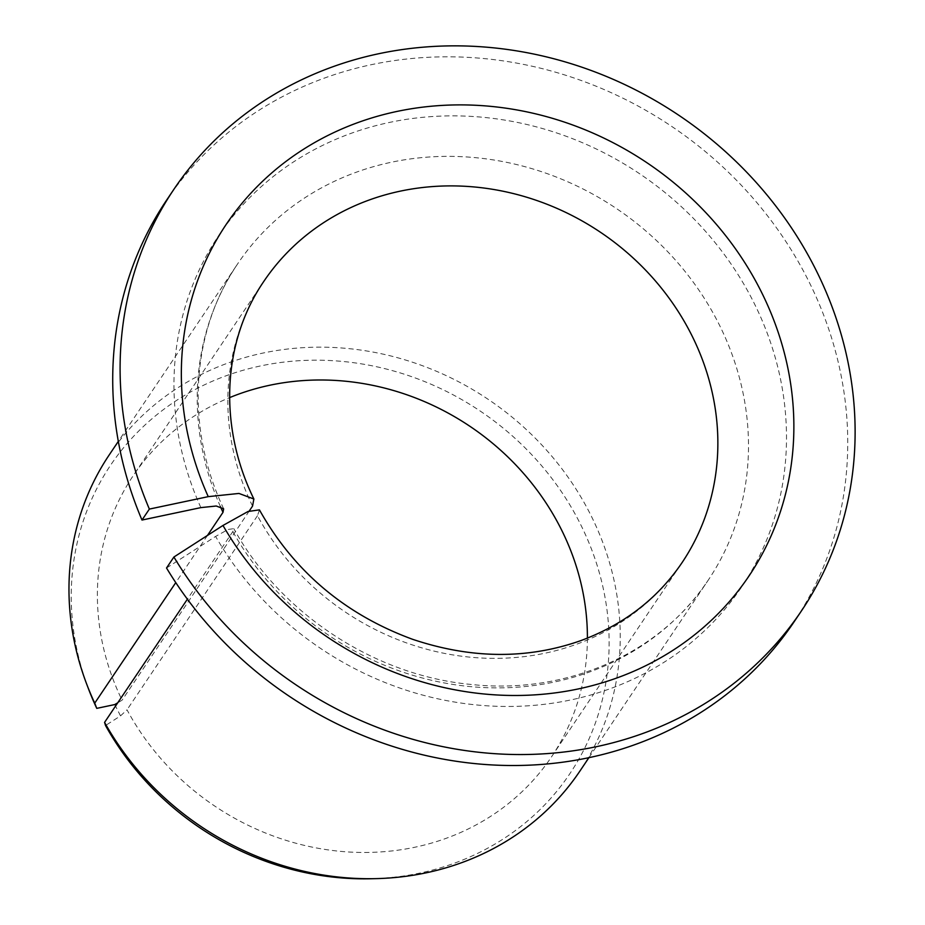 <?xml version="1.0" encoding="UTF-8"?>
<svg xmlns="http://www.w3.org/2000/svg" width="925" height="925" viewBox="0 0 925 925"><rect width="100%" height="100%" fill="white"/><g stroke="black" fill="none" stroke-linecap="round" stroke-linejoin="round"><path stroke-width="0.69" stroke-dasharray="4.62 3.47" d="M207.466 535.436L175.773 582.6M117.764 702.769L122.077 700.19A252.005 228.764 -146.1 0 1 133.246 475.635A252.005 228.764 -146.1 0 1 229.608 397.623M249.264 510.982L122.077 700.19M587.398 638.123A252.005 228.764 -146.1 0 1 551.543 756.812A252.005 228.764 -146.1 0 1 336.145 850.907A252.005 228.764 -146.1 0 1 127.014 709.822L120.527 715.869L105.531 725.512M114.746 704.572L120.527 715.869M551.543 756.812L682.003 562.712A252.005 228.764 -146.1 0 1 466.616 656.808A252.005 228.764 -146.1 0 1 257.485 515.734L259.428 509.86M166.523 567.996L215.606 536.431L228.093 529.47L233.782 528.637L232.834 531.574L187.393 599.18M166.512 200.286A378.013 343.152 -146.1 0 1 671.666 126.378A378.013 343.152 -146.1 0 1 793.951 622.039M109.312 454.776A283.501 257.358 -146.1 0 1 488.18 399.346A283.501 257.358 -146.1 0 1 579.894 771.092M257.485 515.734L127.014 709.822M88.395 688.605A276.621 251.114 -146.1 0 1 266.354 364.785A276.621 251.114 -146.1 0 1 603.933 591.699A276.621 251.114 -146.1 0 1 371.26 878.75M252.548 506.102A252.005 228.764 -146.1 0 1 263.718 281.547L133.246 475.635M220.404 506.634A283.501 257.358 -146.1 0 1 237.575 263.972A283.501 257.358 -146.1 0 1 616.432 208.541A283.501 257.358 -146.1 0 1 708.145 580.287A283.501 257.358 -146.1 0 1 232.834 531.574M200.864 507.617A315.009 285.952 -146.1 0 1 500.517 119.441A315.009 285.952 -146.1 0 1 740.567 588.531A315.009 285.952 -146.1 0 1 215.606 536.431M223.665 508.819C184.977 426.876 190.908 332.156 237.575 263.972L118.319 441.375M588.901 757.691L708.145 580.287C660.045 653.42 566.828 695.022 470.79 684.419C374.533 675.435 280.414 613.576 233.805 528.626"/><path stroke-width="1.39" d="M249.264 510.982L252.548 506.102L253.878 499.014L238.962 493.441L208.241 496.644A315.009 285.952 -146.1 0 1 507.894 108.468A315.009 285.952 -146.1 0 1 747.932 577.558A315.009 285.952 -146.1 0 1 222.983 525.458L248.004 511.513L259.428 509.86C293.896 571.292 344.967 614.454 412.631 639.314C471.357 658.993 527.412 659.433 580.796 640.632C623.866 624.664 657.594 598.695 682.003 562.712A252.005 228.764 -146.1 0 0 600.487 232.279A252.005 228.764 -146.1 0 0 263.718 281.547C222.844 341.186 217.803 425.292 253.878 499.014M207.466 535.436L222.994 512.346L223.642 508.831L216.253 506.01L200.864 507.617L141.987 520.047L149.364 509.085L208.241 496.644M175.773 582.6L94.732 703.15L96.755 708.365A276.621 251.114 -146.1 0 1 88.395 688.605L86.557 683.748A283.501 257.358 -146.1 0 1 109.312 454.776L118.319 441.375M117.764 702.769L114.746 704.572L96.755 708.365M229.608 397.623A252.005 228.764 -146.1 0 1 587.398 638.123M141.987 520.047A378.013 343.152 -146.1 0 1 166.512 200.286L173.888 189.324A378.013 343.152 -146.1 0 1 679.031 115.417A378.013 343.152 -146.1 0 1 801.327 611.078A378.013 343.152 -146.1 0 1 173.9 557.023L166.523 567.996A378.013 343.152 -146.1 0 0 793.951 622.039L801.327 611.078M149.364 509.085A378.013 343.152 -146.1 0 1 173.888 189.324M173.9 557.023L222.983 525.458M187.393 599.18L104.571 722.39L105.531 725.512A276.621 251.114 -146.1 0 0 371.26 878.75L376.463 878.623A283.501 257.358 -146.1 0 1 104.571 722.39M94.732 703.15A283.501 257.358 -146.1 0 1 86.557 683.748M588.901 757.691L579.894 771.092A283.501 257.358 -146.1 0 1 376.463 878.623M222.994 512.346A283.501 257.358 -146.1 0 1 220.404 506.634"/></g></svg>
